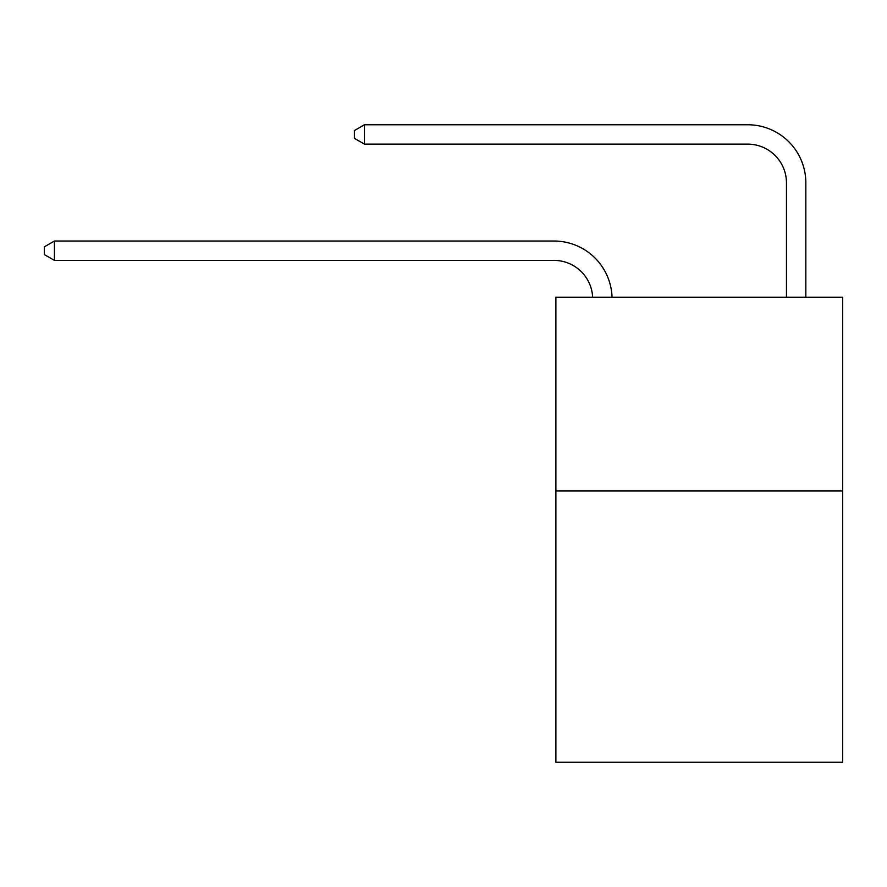 <?xml version="1.0" encoding="UTF-8"?>
<svg xmlns="http://www.w3.org/2000/svg" width="887" height="887" viewBox="0 0 887 887"><rect width="100%" height="100%" fill="white"/><g stroke="black" fill="none" stroke-linecap="round" stroke-linejoin="round"><path stroke-width="1.33" d="M842.65 490.977L842.65 762.243L555.883 762.243L555.883 297.212L842.65 297.212L842.65 490.977L555.883 490.977M553.943 260.39A38.751 38.751 -47.7 0 1 592.649 297.212A38.751 38.751 -34.4 0 0 553.943 260.39L54.429 260.39L44.35 254.58L44.35 246.83L54.429 241.02L553.943 241.02A58.132 58.132 132.3 0 1 612.041 297.212M786.459 297.212L786.459 182.888A38.751 38.751 0 0 0 747.708 144.137L364.446 144.137L354.368 138.328L354.368 130.577L364.446 124.757L747.708 124.757A58.132 58.132 2.8 0 1 805.839 182.888L805.839 297.212M786.459 182.888A38.751 38.751 -177.2 0 0 747.708 144.137A38.751 38.751 -177.2 0 1 786.459 182.888A38.751 38.751 -177.2 0 0 747.708 144.137A38.751 38.751 -177.2 0 1 786.459 182.888A38.751 38.751 -177.2 0 0 747.708 144.137A38.751 38.751 -177.2 0 1 786.459 182.888A38.751 38.751 -177.2 0 0 747.708 144.137A38.751 38.751 -177.2 0 1 786.459 182.888A38.751 38.751 -177.2 0 0 747.708 144.137A38.751 38.751 -177.2 0 1 786.459 182.888A38.751 38.751 -177.2 0 0 747.708 144.137A38.751 38.751 -177.2 0 1 786.459 182.888A38.751 38.751 -177.2 0 0 747.708 144.137A38.751 38.751 -177.2 0 1 786.459 182.888A38.751 38.751 -177.2 0 0 747.708 144.137A38.751 38.751 -177.2 0 1 786.459 182.888A38.751 38.751 -177.2 0 0 747.708 144.137A38.751 38.751 -177.2 0 1 786.459 182.888A38.751 38.751 -177.2 0 0 747.708 144.137A38.751 38.751 -177.2 0 1 786.459 182.888A38.751 38.751 -177.2 0 0 747.708 144.137A38.751 38.751 -177.2 0 1 786.459 182.888A38.751 38.751 -177.2 0 0 747.708 144.137A38.751 38.751 -177.2 0 1 786.459 182.888A38.751 38.751 -177.2 0 0 747.708 144.137A38.751 38.751 -177.2 0 1 786.459 182.888A38.751 38.751 -177.2 0 0 747.708 144.137A38.751 38.751 -177.2 0 1 786.459 182.888A38.751 38.751 -177.2 0 0 747.708 144.137M364.446 144.137L364.446 124.757L747.708 124.757M54.429 241.02L54.429 260.39"/></g></svg>
